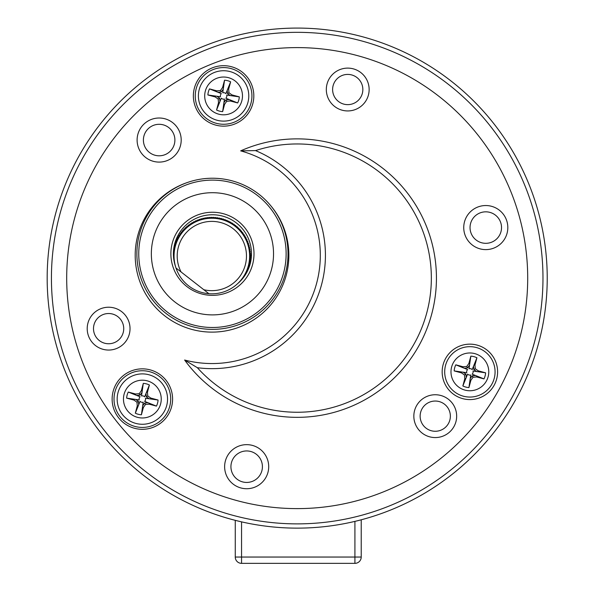 <?xml version="1.0" encoding="UTF-8"?>
<svg xmlns="http://www.w3.org/2000/svg" width="593" height="593" viewBox="0 0 593 593"><rect width="100%" height="100%" fill="white"/><g stroke="black" fill="none" stroke-linecap="round" stroke-linejoin="round"><path stroke-width="0.89" d="M361.219 519.802L361.219 557.049A6.301 6.301 0 0 1 354.918 563.35L241.559 563.35A6.301 6.301 0 0 1 235.258 557.049L235.258 520.343M251.491 254.071A51.643 51.643 0 0 0 250.224 256.643M245.761 273.536A51.643 51.643 0 0 0 245.724 273.914M222.642 111.632L224.443 99.038A3.239 3.239 0 0 1 221.285 98.193L219.462 102.789L218.513 102.708L216.556 110.001A15.744 15.744 0 0 0 222.642 111.632L224.591 104.331L226.704 101.314L230.373 100.995L237.674 102.952A15.744 15.744 0 0 0 239.305 96.867L232.004 94.917L228.987 92.805L228.668 89.135L230.625 81.834A15.744 15.744 0 0 0 224.539 80.203L222.583 87.505L220.47 90.521L216.801 90.84L209.507 88.883A15.744 15.744 0 0 0 207.876 94.969L215.177 96.926L218.194 99.038L218.513 102.708M229.269 99.572L225.874 99.869L223.917 102.663M230.373 100.995L230.462 100.047L225.866 98.223A3.239 3.239 0 0 0 226.711 95.065L239.305 96.867M230.336 95.592L227.542 93.635L227.245 90.24M228.668 89.135L227.719 89.046L225.889 93.642A3.239 3.239 0 0 0 222.738 92.797L224.539 80.203M217.913 92.263L221.308 91.967L223.264 89.172M207.876 94.969L220.47 96.77A3.239 3.239 0 0 1 221.315 93.62L216.719 91.789L216.801 90.84M216.845 96.244L219.64 98.201L219.936 101.596M221.308 91.967L220.47 90.521M216.719 91.789L209.507 88.883M215.578 96.059L215.177 96.926M219.64 98.201L218.194 99.038M219.462 102.789L216.556 110.001M223.731 103.931L224.591 104.331M225.874 99.869L226.704 101.314M230.462 100.047L237.674 102.952M231.604 95.777L232.004 94.917M227.542 93.635L228.987 92.805M227.719 89.046L230.625 81.834M223.45 87.905L222.583 87.505M199.255 89.395A25.195 25.195 0 0 1 241.403 78.106A25.195 25.195 0 0 1 230.114 120.253A25.195 25.195 0 0 1 199.255 89.395A25.195 25.195 0 0 1 241.403 78.106A25.195 25.195 0 0 1 230.114 120.253A25.195 25.195 0 0 1 199.255 89.395M225.377 460.983A22.045 22.045 0 0 1 262.254 451.103A22.045 22.045 0 0 1 252.373 487.98A22.045 22.045 0 0 1 225.377 460.983M464.489 221.871A22.045 22.045 0 0 1 501.367 211.99A22.045 22.045 0 0 1 491.486 248.867A22.045 22.045 0 0 1 464.489 221.871M137.858 134.352A22.045 22.045 0 0 1 174.735 124.463A22.045 22.045 0 0 1 164.854 161.348A22.045 22.045 0 0 1 137.858 134.352M327.047 83.984A21.415 21.415 0 0 1 362.872 74.384A21.415 21.415 0 0 1 353.272 110.209A21.415 21.415 0 0 1 327.047 83.984M414.566 410.615A21.415 21.415 0 0 1 450.391 401.016A21.415 21.415 0 0 1 440.792 436.841A21.415 21.415 0 0 1 414.566 410.615M87.934 323.096A21.415 21.415 0 0 1 123.759 313.497A21.415 21.415 0 0 1 114.16 349.321A21.415 21.415 0 0 1 87.934 323.096M496.652 379.038A27.708 27.708 0 0 1 450.287 391.462A27.708 27.708 0 0 1 462.71 345.096A27.708 27.708 0 0 1 496.652 379.038M186.721 182.74A76.838 76.838 0 0 0 137.813 235.399A76.838 76.838 0 0 0 228.513 330.331A76.838 76.838 0 0 0 271.09 206.134M74.548 218.446A230.507 230.507 0 0 0 356.86 500.759A230.507 230.507 0 0 0 460.19 115.116A230.507 230.507 0 0 0 74.548 218.446M184.616 360.025A108.274 108.274 0 0 0 316.618 283.306A108.274 108.274 0 0 0 240.662 150.867A139.236 139.236 0 0 1 420.155 212.768A139.236 139.236 0 0 1 371.01 396.168A139.236 139.236 0 0 1 184.616 360.025L197.35 367.697A113.359 113.359 0 0 0 255.524 150.6A134.144 134.144 0 0 1 372.145 389.364A134.144 134.144 0 0 1 197.35 367.697M59.804 214.496A245.769 245.769 0 0 1 470.983 104.316A245.769 245.769 0 0 1 360.811 515.502A245.769 245.769 0 0 1 59.804 214.496M55.69 213.391A250.031 250.031 0 0 0 361.908 519.616A250.031 250.031 0 0 0 473.992 101.307A250.031 250.031 0 0 0 55.69 213.391M143.936 135.975A15.744 15.744 0 0 0 163.223 155.262A15.744 15.744 0 0 0 170.28 128.918A15.744 15.744 0 0 0 143.936 135.975M231.463 462.614A15.744 15.744 0 0 0 250.743 481.901A15.744 15.744 0 0 0 257.799 455.557A15.744 15.744 0 0 0 231.463 462.614M470.575 223.502A15.744 15.744 0 0 0 489.855 242.782A15.744 15.744 0 0 0 496.919 216.445A15.744 15.744 0 0 0 470.575 223.502M123.218 332.547A15.114 15.114 0 0 0 112.529 314.038A15.114 15.114 0 0 0 94.013 324.727A15.114 15.114 0 0 0 104.702 343.236A15.114 15.114 0 0 0 123.218 332.547M362.33 93.435A15.114 15.114 0 0 0 351.642 74.926A15.114 15.114 0 0 0 333.133 85.607A15.114 15.114 0 0 0 343.814 104.123A15.114 15.114 0 0 0 362.33 93.435M449.85 420.074A15.114 15.114 0 0 0 439.161 401.557A15.114 15.114 0 0 0 420.652 412.246A15.114 15.114 0 0 0 431.341 430.755A15.114 15.114 0 0 0 449.85 420.074M240.662 150.867L255.524 150.6M196.216 88.587A28.338 28.338 0 0 0 216.252 123.292A28.338 28.338 0 0 0 250.965 103.256A28.338 28.338 0 0 0 230.922 68.543A28.338 28.338 0 0 0 196.216 88.587A28.338 28.338 0 0 0 216.252 123.292A28.338 28.338 0 0 0 250.965 103.256A28.338 28.338 0 0 0 230.922 68.543A28.338 28.338 0 0 0 196.216 88.587M114.983 391.743A28.338 28.338 0 0 0 135.026 426.456A28.338 28.338 0 0 0 169.731 406.413A28.338 28.338 0 0 0 149.695 371.707A28.338 28.338 0 0 0 114.983 391.743A28.338 28.338 0 0 0 135.026 426.456A28.338 28.338 0 0 0 169.731 406.413A28.338 28.338 0 0 0 149.695 371.707A28.338 28.338 0 0 0 114.983 391.743M153.431 237.993A61.086 61.086 0 0 0 228.253 312.808A61.086 61.086 0 0 0 255.642 210.604A61.086 61.086 0 0 0 153.431 237.993M172.296 243.041A41.569 41.569 0 0 1 241.833 224.413A41.569 41.569 0 0 1 223.198 293.95A41.569 41.569 0 0 1 172.296 243.041M285.441 273.366A75.578 75.578 0 0 1 159.006 307.241A75.578 75.578 0 0 1 192.881 180.806A75.578 75.578 0 0 1 285.441 273.366M237.674 283.61A39.049 39.049 0 0 0 222.553 216.089A39.049 39.049 0 0 0 175.58 266.68M283.617 272.876A73.688 73.688 0 0 1 193.37 324.979A73.688 73.688 0 0 1 141.267 234.732A73.688 73.688 0 0 1 231.515 182.629A73.688 73.688 0 0 1 283.617 272.876M141.408 414.796L143.209 402.202A3.239 3.239 0 0 1 140.059 401.357L138.228 405.953L137.279 405.864L135.323 413.165A15.744 15.744 0 0 0 141.408 414.796L143.365 407.495L145.478 404.478L149.147 404.159L156.441 406.116A15.744 15.744 0 0 0 158.072 400.03L150.778 398.073L147.761 395.961L147.435 392.292L149.392 384.998A15.744 15.744 0 0 0 143.306 383.367L141.356 390.661L139.244 393.678L135.575 394.004L128.273 392.047A15.744 15.744 0 0 0 126.643 398.133L133.944 400.082L136.961 402.195L137.279 405.864M148.035 402.736L144.64 403.032L142.683 405.827M149.147 404.159L149.228 403.21L144.633 401.379A3.239 3.239 0 0 0 145.478 398.229L158.072 400.03M149.102 398.755L146.308 396.799L146.011 393.404M147.435 392.292L146.486 392.21L144.662 396.806A3.239 3.239 0 0 0 141.505 395.961L143.306 383.367M136.679 395.427L140.074 395.131L142.031 392.336M126.643 398.133L139.236 399.934A3.239 3.239 0 0 1 140.081 396.776L135.486 394.953L135.575 394.004M135.612 399.408L138.406 401.365L138.703 404.76M140.074 395.131L139.244 393.678M135.486 394.953L128.273 392.047M134.344 399.222L133.944 400.082M138.406 401.365L136.961 402.195M138.228 405.953L135.323 413.165M142.498 407.095L143.365 407.495M144.64 403.032L145.478 404.478M149.228 403.21L156.441 406.116M150.37 398.941L150.778 398.073M146.308 396.799L147.761 395.961M146.486 392.21L149.392 384.998M142.216 391.069L141.356 390.661M118.022 392.559A25.195 25.195 0 0 1 160.169 381.269A25.195 25.195 0 0 1 148.88 423.417A25.195 25.195 0 0 1 118.022 392.559A25.195 25.195 0 0 1 160.169 381.269A25.195 25.195 0 0 1 148.88 423.417A25.195 25.195 0 0 1 118.022 392.559M203.822 289.725L175.988 267.984A37.789 37.789 0 0 0 208.906 293.705L203.822 289.725A34.639 34.639 0 0 0 246.473 255.902A34.639 34.639 0 0 0 203.577 222.39A34.639 34.639 0 0 0 181.08 271.957M175.988 267.984A37.789 37.789 0 0 1 204.748 218.913A37.789 37.789 0 0 1 249.564 253.93A37.789 37.789 0 0 1 208.906 293.705M184.008 230.469A37.789 37.789 0 0 1 185.32 229.106A0.941 0.941 0 0 0 183.971 229.12A0.941 0.941 0 0 0 184.008 230.469M188.344 226.43A37.789 37.789 0 0 1 189.856 225.296A0.941 0.941 0 0 0 188.53 225.095A0.941 0.941 0 0 0 188.344 226.43M196.809 221.359A37.789 37.789 0 0 1 198.559 220.648A0.941 0.941 0 0 0 197.328 220.114A0.941 0.941 0 0 0 196.809 221.359M223.865 220.211A37.789 37.789 0 0 1 225.644 220.855A0.941 0.941 0 0 0 225.081 219.632A0.941 0.941 0 0 0 223.865 220.211M240.165 231.025A37.789 37.789 0 0 1 241.381 232.471A0.941 0.941 0 0 0 241.507 231.137A0.941 0.941 0 0 0 240.165 231.025M244.375 275.248A0.941 0.941 0 0 1 244.761 275.715M243.856 276.998A0.941 0.941 0 0 1 243.375 276.849M245.332 273.521A0.941 0.941 0 0 1 245.799 274.107M245.057 275.278A0.941 0.941 0 0 1 244.42 275.167M246.206 271.742A0.941 0.941 0 0 1 246.74 272.476M246.184 273.455A0.941 0.941 0 0 1 245.376 273.44M246.977 269.919A0.941 0.941 0 0 1 247.563 270.875M247.251 271.498A0.941 0.941 0 0 1 246.243 271.661M247.659 268.066A0.941 0.941 0 0 1 248.23 269.274A0.941 0.941 0 0 1 247.014 269.837M248.237 266.168A0.941 0.941 0 0 1 248.875 267.354A0.941 0.941 0 0 1 247.689 267.977M248.719 264.256A0.941 0.941 0 0 1 249.416 265.397A0.941 0.941 0 0 1 248.259 266.087M249.097 262.314A0.941 0.941 0 0 1 249.853 263.418A0.941 0.941 0 0 1 248.734 264.167M249.379 260.349A0.941 0.941 0 0 1 250.194 261.417A0.941 0.941 0 0 1 249.112 262.225M249.549 258.378A0.941 0.941 0 0 1 250.424 259.408A0.941 0.941 0 0 1 249.386 260.26M249.623 256.406A0.941 0.941 0 0 1 250.542 257.384A0.941 0.941 0 0 1 249.557 258.289M249.586 254.427A0.941 0.941 0 0 1 250.565 255.353A0.941 0.941 0 0 1 249.623 256.317M249.453 252.455A0.941 0.941 0 0 1 250.476 253.33A0.941 0.941 0 0 1 249.586 254.338M249.216 250.491A0.941 0.941 0 0 1 250.283 251.306A0.941 0.941 0 0 1 249.445 252.366M248.875 248.541A0.941 0.941 0 0 1 249.979 249.305A0.941 0.941 0 0 1 249.201 250.402M248.43 246.614A0.941 0.941 0 0 1 249.579 247.318A0.941 0.941 0 0 1 248.852 248.452M247.889 244.709A0.941 0.941 0 0 1 249.067 245.354A0.941 0.941 0 0 1 248.408 246.525M247.244 242.841A0.941 0.941 0 0 1 248.46 243.419A0.941 0.941 0 0 1 247.859 244.627M246.51 241.003A0.941 0.941 0 0 1 247.748 241.521A0.941 0.941 0 0 1 247.214 242.752M245.672 239.209A0.941 0.941 0 0 1 246.94 239.661A0.941 0.941 0 0 1 246.473 240.921M244.746 237.459A0.941 0.941 0 0 1 246.036 237.845A0.941 0.941 0 0 1 245.635 239.127M243.73 235.762A0.941 0.941 0 0 1 245.035 236.081A0.941 0.941 0 0 1 244.701 237.385M242.626 234.124A0.941 0.941 0 0 1 243.945 234.368A0.941 0.941 0 0 1 243.679 235.688M241.44 232.545A0.941 0.941 0 0 1 242.767 232.723A0.941 0.941 0 0 1 242.574 234.05M238.816 229.573A0.941 0.941 0 0 1 240.165 229.617A0.941 0.941 0 0 1 240.106 230.959M237.4 228.201A0.941 0.941 0 0 1 238.742 228.172A0.941 0.941 0 0 1 238.757 229.513M235.903 226.897A0.941 0.941 0 0 1 237.244 226.8A0.941 0.941 0 0 1 237.333 228.142M234.346 225.681A0.941 0.941 0 0 1 235.68 225.51A0.941 0.941 0 0 1 235.836 226.845M232.73 224.547A0.941 0.941 0 0 1 234.05 224.302A0.941 0.941 0 0 1 234.279 225.629M231.055 223.494A0.941 0.941 0 0 1 232.36 223.183A0.941 0.941 0 0 1 232.656 224.495M229.321 222.531A0.941 0.941 0 0 1 230.61 222.153A0.941 0.941 0 0 1 230.974 223.45M227.549 221.663A0.941 0.941 0 0 1 228.816 221.219A0.941 0.941 0 0 1 229.246 222.494M225.725 220.885A0.941 0.941 0 0 1 226.971 220.374A0.941 0.941 0 0 1 227.467 221.626M221.975 219.625A0.941 0.941 0 0 1 223.161 218.987A0.941 0.941 0 0 1 223.783 220.181M220.055 219.151A0.941 0.941 0 0 1 221.204 218.446A0.941 0.941 0 0 1 221.893 219.603M218.12 218.765A0.941 0.941 0 0 1 219.225 218.009A0.941 0.941 0 0 1 219.973 219.128M216.156 218.491A0.941 0.941 0 0 1 217.223 217.675A0.941 0.941 0 0 1 218.031 218.75M214.184 218.313A0.941 0.941 0 0 1 215.215 217.446A0.941 0.941 0 0 1 216.067 218.483M212.212 218.246A0.941 0.941 0 0 1 213.191 217.32A0.941 0.941 0 0 1 214.095 218.313M210.233 218.276A0.941 0.941 0 0 1 211.16 217.305A0.941 0.941 0 0 1 212.124 218.246M208.262 218.409A0.941 0.941 0 0 1 209.136 217.394A0.941 0.941 0 0 1 210.144 218.283M206.297 218.654A0.941 0.941 0 0 1 207.113 217.587A0.941 0.941 0 0 1 208.173 218.417M204.348 218.995A0.941 0.941 0 0 1 205.111 217.883A0.941 0.941 0 0 1 206.208 218.661M202.421 219.432A0.941 0.941 0 0 1 203.125 218.291A0.941 0.941 0 0 1 204.259 219.01M200.516 219.981A0.941 0.941 0 0 1 201.16 218.795A0.941 0.941 0 0 1 202.332 219.454M198.648 220.618A0.941 0.941 0 0 1 199.226 219.41A0.941 0.941 0 0 1 200.434 220.003M195.015 222.19A0.941 0.941 0 0 1 195.468 220.93A0.941 0.941 0 0 1 196.728 221.397M193.266 223.116A0.941 0.941 0 0 1 193.652 221.834A0.941 0.941 0 0 1 194.934 222.234M191.569 224.139A0.941 0.941 0 0 1 191.887 222.827A0.941 0.941 0 0 1 193.192 223.161M189.93 225.244A0.941 0.941 0 0 1 190.175 223.917A0.941 0.941 0 0 1 191.495 224.184M186.832 227.697A0.941 0.941 0 0 1 186.936 226.356A0.941 0.941 0 0 1 188.278 226.482M185.379 229.046A0.941 0.941 0 0 1 185.424 227.705A0.941 0.941 0 0 1 186.765 227.756M182.703 231.959A0.941 0.941 0 0 1 182.607 230.618A0.941 0.941 0 0 1 183.949 230.536M181.488 233.516A0.941 0.941 0 0 1 181.317 232.182A0.941 0.941 0 0 1 182.651 232.026M180.354 235.139A0.941 0.941 0 0 1 180.109 233.812A0.941 0.941 0 0 1 181.436 233.59M179.301 236.815A0.941 0.941 0 0 1 178.99 235.503A0.941 0.941 0 0 1 180.302 235.213M178.337 238.542A0.941 0.941 0 0 1 177.959 237.252A0.941 0.941 0 0 1 179.256 236.889M177.47 240.321A0.941 0.941 0 0 1 177.025 239.053A0.941 0.941 0 0 1 178.3 238.623M176.692 242.137A0.941 0.941 0 0 1 176.18 240.899A0.941 0.941 0 0 1 177.433 240.402M176.017 243.997A0.941 0.941 0 0 1 175.439 242.782A0.941 0.941 0 0 1 176.662 242.218M175.432 245.887A0.941 0.941 0 0 1 174.794 244.709A0.941 0.941 0 0 1 175.988 244.079M174.957 247.807A0.941 0.941 0 0 1 174.253 246.658A0.941 0.941 0 0 1 175.409 245.976M174.572 249.749A0.941 0.941 0 0 1 173.816 248.637A0.941 0.941 0 0 1 174.935 247.896M174.298 251.706A0.941 0.941 0 0 1 173.497 250.987M173.541 250.409A0.941 0.941 0 0 1 174.557 249.838M174.12 253.678A0.941 0.941 0 0 1 173.401 253.248M173.43 252.181A0.941 0.941 0 0 1 174.283 251.795M174.053 255.657A0.941 0.941 0 0 1 173.43 255.405M173.393 254.049A0.941 0.941 0 0 1 174.12 253.767M174.083 257.636A0.941 0.941 0 0 1 173.571 257.503M173.452 255.961A0.941 0.941 0 0 1 174.053 255.746M174.216 259.608A0.941 0.941 0 0 1 173.823 259.556M173.608 257.881A0.941 0.941 0 0 1 174.09 257.725M468.93 387.585L470.738 374.984A3.239 3.239 0 0 1 467.58 374.139L465.75 378.734L464.801 378.653L462.851 385.954A15.744 15.744 0 0 0 468.93 387.585L470.886 380.283L472.999 377.267L476.668 376.94L483.97 378.897A15.744 15.744 0 0 0 485.6 372.819L478.299 370.862L475.282 368.75L474.963 365.08L476.92 357.779A15.744 15.744 0 0 0 470.835 356.148L468.878 363.45L466.765 366.467L463.096 366.785L455.795 364.828A15.744 15.744 0 0 0 454.164 370.914L461.465 372.871L464.482 374.984L464.801 378.653M475.564 375.517L472.161 375.814L470.205 378.608M476.668 376.94L476.75 375.999L472.161 374.168A3.239 3.239 0 0 0 473.006 371.01L485.6 372.819M476.631 371.544L473.837 369.587L473.54 366.185M474.963 365.08L474.015 364.999L472.184 369.587A3.239 3.239 0 0 0 469.026 368.742L470.835 356.148M464.2 368.209L467.603 367.912L469.56 365.118M454.164 370.914L466.758 372.723A3.239 3.239 0 0 1 467.61 369.565L463.014 367.734L463.096 366.785M463.133 372.189L465.928 374.146L466.231 377.548M467.603 367.912L466.765 366.467M463.014 367.734L455.795 364.828M461.865 372.011L461.465 372.871M465.928 374.146L464.482 374.984M465.75 378.734L462.851 385.954M470.027 379.883L470.886 380.283M472.161 375.814L472.999 377.267M476.75 375.999L483.97 378.897M477.899 371.722L478.299 370.862M473.837 369.587L475.282 368.75M474.015 364.999L476.92 357.779M469.738 363.85L468.878 363.45M445.551 365.347A25.195 25.195 0 0 1 487.698 354.051A25.195 25.195 0 0 1 476.401 396.198A25.195 25.195 0 0 1 445.551 365.347A25.195 25.195 0 0 1 487.698 354.051A25.195 25.195 0 0 1 476.401 396.198A25.195 25.195 0 0 1 445.551 365.347M241.559 521.862L241.559 557.049L354.918 557.049L354.918 521.38M235.258 557.049L241.559 557.049L241.559 563.35M354.918 563.35L354.918 557.049L361.219 557.049M205.341 91.025A18.894 18.894 0 0 0 228.483 114.167A18.894 18.894 0 0 0 236.948 82.56A18.894 18.894 0 0 0 205.341 91.025M113.159 391.254A30.228 30.228 0 0 1 163.735 377.704A30.228 30.228 0 0 1 150.185 428.279A30.228 30.228 0 0 1 113.159 391.254M194.393 88.098A30.228 30.228 0 0 1 244.968 74.54A30.228 30.228 0 0 1 231.411 125.116A30.228 30.228 0 0 1 194.393 88.098M124.107 394.189A18.894 18.894 0 0 0 147.249 417.331A18.894 18.894 0 0 0 155.714 385.724A18.894 18.894 0 0 0 124.107 394.189M451.629 366.978A18.894 18.894 0 0 0 474.771 390.112A18.894 18.894 0 0 0 483.243 358.506A18.894 18.894 0 0 0 451.629 366.978"/></g></svg>
